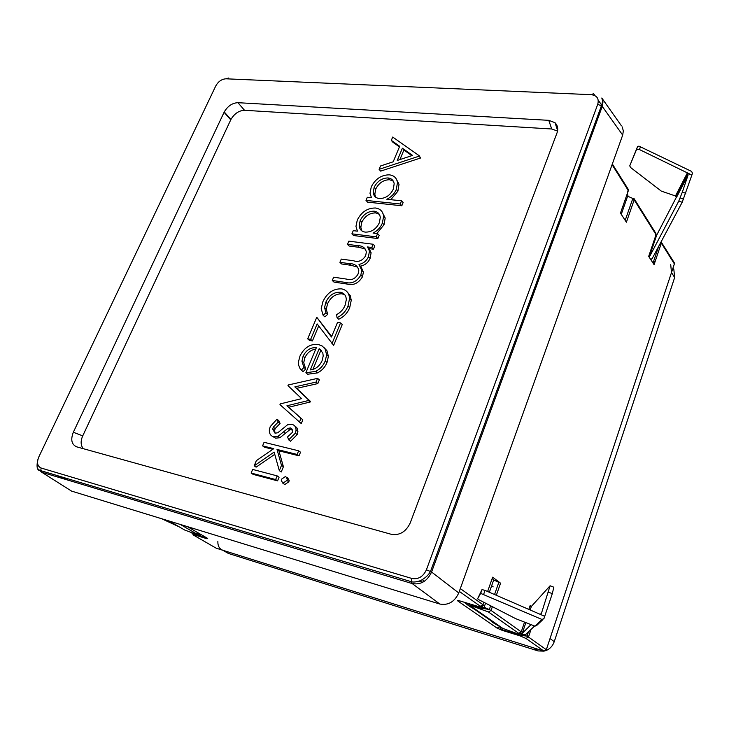 <?xml version="1.0" encoding="UTF-8"?>
<svg xmlns="http://www.w3.org/2000/svg" width="729" height="729" viewBox="0 0 729 729"><rect width="100%" height="100%" fill="white"/><g stroke="black" fill="none" stroke-linecap="round" stroke-linejoin="round"><path stroke-width="1.09" d="M179.243 526.885L161.656 518.729M196.784 533.528L199.053 534.229L199.336 533.573M175.844 524.926L164.116 519.476M200.73 535.204L196.602 533.92M629.738 165.866L637.574 146.584L638.932 146.119L691.611 171.424L692.486 173.256L691.876 175.069L687.092 173.447L688.058 175.115L676.394 197.586L675.473 195.964L661.321 191.116L630.603 167.524L629.738 165.866L636.508 149.6L639.47 149.563L691.876 175.069L682.189 202.279L652.282 258.367L650.824 259.67M685.77 193.294L682.335 192.119L678.772 201.104L682.189 202.279M682.335 192.119L688.058 175.115M655.544 236.15L656.638 235.276L676.439 197.085M621.263 214.335L627.97 195.199L627.186 193.95M649.238 257.228L678.772 201.104M649.202 257.182L656.638 235.276M483.701 594.19L485.031 590.39L482.006 589.597L480.675 593.388L541.984 619.468L534.968 626.165L515.768 618.693L478.88 599.748L477.595 598.773L480.675 593.388M485.031 590.39L544.718 616.297L552.3 593.643L553.83 587.209L550.277 585.843M544.718 616.297L543.952 618.575L541.984 619.468M519.075 633.665C522.839 634.713 525.035 635.023 525.645 634.585L534.585 626.011M540.481 614.283L541.447 613.317L550.094 585.779L531.359 606.446L530.165 609.982M541.447 613.317L540.216 614.347M542.932 619.55L536.909 625.263L534.968 626.165M471.144 606.255L467.654 603.275M481.176 606.3L483.947 607.749L480.812 606.801M480.903 613.144L469.312 606.191L464.018 602.172M661.112 241.809L674.252 262.695L674.371 263.88L546.322 649.694L543.87 651.088L525.983 638.458L519.85 635.816L502.29 630.375L502.099 627.979L492.567 622.366L487.008 617.399M525.873 622.63L522.237 633.337L531.04 624.635M522.237 633.337L519.987 633.237M529.819 606.555L531.359 606.446M492.285 578.644L493.761 579.755L489.369 592.276M483.947 607.749L485.55 603.175M483.108 604.788L482.443 606.683M477.595 598.773L482.006 589.597M215.72 547.935L193.358 535.013M543.87 651.088L216.094 548.153M65.92 479.509L64.261 477.695M187.399 526.62L207.692 538.43L207.063 538.777L194.461 534.867C192.802 534.393 192.574 534.53 193.786 535.277M502.29 630.375L497.069 628.125L457.94 601.061C457.065 600.359 457.684 600.304 459.808 600.906L478.033 606.41C480.566 607.12 481.331 607.066 480.338 606.246L459.306 591.41M169.019 520.989L184.756 530.065L195.336 533.974C197.021 534.448 197.249 534.311 196.028 533.555L180.364 524.461M529.837 606.501L530.138 605.608L531.295 606.482M674.371 263.88L661.331 243.112L654.068 264.645L648.682 256.38L656.045 234.683L634.184 199.874L626.402 222.208L620.461 213.105L628.362 190.597L612.087 164.672M492.275 578.243L492.649 577.195L500.568 583.191L493.697 579.938M422.847 582.207L419.248 581.131M491.665 585.733L493.196 586.881M492.376 606.683L491.064 610.437L488.439 611.968L474.36 606.865C471.863 606.163 471.116 606.218 472.11 607.02L502.81 628.407L516.323 633.337C518.775 634.048 519.567 634.039 518.702 633.319L521.226 631.87L524.534 622.11M73.328 432.261L224.24 111.956C227.767 106.042 232.323 102.953 237.918 102.689L548.773 120.331L555.006 122.7C557.803 125.616 558.441 129.106 556.92 133.161L410.181 523.021C405.935 531.806 399.692 535.578 391.446 534.348L76.673 446.841C71.579 444.535 70.467 439.678 73.328 432.261L82.742 435.869C80.463 440.972 80.627 445.237 83.261 448.672M595.001 95.654L593.579 93.658L591.255 94.679L225.99 78.805C221.716 79.078 218.299 81.466 215.757 85.958L38.819 456.919C36.587 462.56 37.343 466.259 41.106 468.018L411.849 578.462C418.318 579.591 423.175 576.703 426.41 569.796L597.753 104.238C599.183 98.661 597.015 95.472 591.255 94.679M597.753 104.238L602.263 106.398L602.974 101.923L601.808 98.005L621.472 125.871M411.849 578.462L411.411 581.724L412.177 583.555C420.77 585.05 427.24 581.204 431.586 572.019L426.41 569.796M37.808 468.747L41.744 472.246L40.769 470.661L41.106 468.018M215.055 87.425L215.757 85.958M557.521 131.047L551.707 128.987L244.534 110.298C238.948 110.535 234.41 113.606 230.911 119.492L82.742 435.869M68.799 489.35L71.57 491.1L439.888 604.059C448.299 605.544 454.586 601.844 458.751 592.959L622.675 135.093L623.35 130.901L622.174 126.864M222.956 550.313L228.314 553.411L538.048 650.933L533.71 647.899L222.956 550.313C219.411 548.955 217.716 545.985 217.862 541.401M672.949 268.163L673.86 269.612L674.653 277.521L554.25 641.666C552.664 646.094 549.775 649.12 545.593 650.742M544.162 651.152L538.048 650.933M228.314 553.411L225.762 551.935M670.716 264.627L671.491 272.564L550.012 638.568L554.25 641.666M655.125 261.511L653.612 261.328M279.079 477.213L277.567 480.867L253.081 474.36L251.131 473.048L252.653 469.43L277.157 475.882L279.079 477.213M287.581 477.705L289.176 480.42L288.839 481.805L284.775 484.539L283.699 483.801M254.175 465.831L256.344 460.664L273.785 448.645L262.586 445.866L264.08 442.303L298.653 450.814L300.521 452.19L299.036 455.825L278.906 450.814L283.408 466.751L281.239 471.991L279.325 470.652L274.122 452.08L254.175 465.831L256.107 467.152L274.751 454.322M272.837 449.301L264.49 447.223L262.586 445.866M294.862 426.119L296.667 427.467L297.724 429.572L297.186 434.621L290.561 441.245L288.693 439.86L287.581 436.908L292.274 432.497L292.621 431.103L290.525 427.932L292.201 429.19M292.265 429.317L289.741 429.791L279.881 437.728L275.553 438.165L272.664 436.461M290.525 427.932L287.873 428.397L277.995 436.343L273.657 436.789C270.605 435.878 269.165 433.582 269.338 429.891L270.213 426.647L276.947 419.211L278.815 420.615L280.082 423.476L275.143 428.57L274.614 430.584L275.115 433.217M319.366 379.855L317.817 383.591L296.667 388.329L310.445 401.406L310.199 402.007L288.757 407.238L302.808 419.858L301.268 423.595L279.963 404.622L280.264 403.893L301.615 398.645L287.964 385.632L288.228 384.985L317.58 378.36L319.366 379.855M315.73 349.164C310.864 349.829 307.255 352.672 304.913 357.684L303.72 362.687L305.715 368.938L303.045 371.708L300.129 368.792L298.68 365.338L298.443 361.976L299.974 356.025C304.239 347.542 310.354 343.687 318.318 344.452L322.318 346.056L325.17 349.191L326.647 354.85L325.234 361.019C323.284 365.703 320.095 369.166 315.657 371.407L305.87 372.756L316.322 347.751C310.609 347.25 306.216 350.057 303.118 356.18L301.924 361.183L303.92 367.443L301.241 370.223M323.977 347.523L326.938 350.722L328.405 356.372L327.002 362.541C325.061 367.216 321.872 370.669 317.452 372.902L307.665 374.241L305.87 372.756M401.57 200.803L403.119 202.571L401.816 205.76L367.598 202.152L366.004 200.411L367.325 197.277L371.48 197.705L370.004 193.322L371.271 186.861C375.353 178.915 381.376 174.905 389.35 174.832C394.024 175.425 396.731 177.994 397.469 182.523L396.348 189.403C394.462 193.759 391.3 197.058 386.853 199.29L401.57 200.803L400.257 203.992L366.004 200.411M396.066 178.614L399.018 184.309L397.897 191.18L390.78 199.691M419.221 155.742L420.542 158.02L380.656 171.115L379.098 169.338L380.511 165.993L393.186 161.802L399.683 146.292L391.309 140.36L392.703 137.052L419.221 155.742L419.038 156.188L379.098 169.338M399.437 146.866L392.831 142.182L391.309 140.36M377.576 233.608L379.18 235.321L377.85 238.547L353.556 235.531L351.916 233.836L353.264 230.656L357.42 231.157L355.962 226.382L357.292 220.04C361.429 211.957 367.498 207.947 375.49 208.002C380.283 208.713 382.98 211.474 383.609 216.285L382.406 223.047C380.574 227.484 377.449 230.82 373.029 233.052L377.576 233.608L376.237 236.843L351.916 233.836M381.969 211.638L385.194 218.026L384.001 224.778L376.838 233.517M339.914 262.322L341.281 259.087L353.583 260.772C358.458 262.394 362.486 260.718 365.666 255.742L366.341 252.043C365.375 247.805 362.486 245.682 357.647 245.664L347.487 244.352L348.836 241.144L373.166 244.251L374.788 245.946L373.439 249.19L369.175 248.635L371.107 252.753L370.086 258.394C368.127 262.677 364.983 265.228 360.645 266.049L363.397 272.008L362.513 276.701C358.577 283.28 353.437 285.732 347.077 284.055L333.973 282.087L332.278 280.455L333.654 277.193L346.785 279.134C351.424 280.601 355.187 278.906 358.067 274.04L358.796 270.331C357.693 265.812 354.531 263.579 349.309 263.634L339.914 262.322L341.591 263.971L350.977 265.283L357.857 267.197M365.475 249.136L359.288 247.35L349.136 246.028L347.487 244.352M349.701 307.674C347.514 313.014 343.86 316.869 338.739 319.229L337.026 317.644L336.625 314.563C340.571 312.513 343.386 309.433 345.072 305.323L346.311 299.692C346.129 295.491 344.124 292.994 340.306 292.192L342.001 293.805C335.568 293.678 330.747 297.013 327.531 303.82L326.31 309.132L327.658 314.345L324.852 316.86L323.12 315.283L321.207 308.659L322.874 301.697C327.002 292.958 333.189 288.675 341.418 288.839C346.521 289.86 349.237 293.131 349.565 298.635L348.006 306.062L349.701 307.674L351.26 300.248L349.565 298.635M344.799 294.817L342.001 293.805M347.414 292.192L350.23 295.6L351.26 300.248M316.769 317.27L331.458 337.008L337.536 322.373L340.561 322.901L342.284 324.478L333.645 345.364L317.142 323.922L310.645 339.386L312.413 340.917L309.451 340.37L307.674 338.839L316.769 317.27L331.668 336.497M318.682 325.991L312.413 340.917M412.559 155.414L402.381 148.206L397.269 160.462L412.559 155.414M419.038 156.188L420.542 158.02M411.839 155.651L403.902 150.028L399.92 159.587M402.381 148.206L403.902 150.028M393.314 189.148L394.179 183.699C393.578 180.336 391.528 178.414 388.019 177.94C381.905 178.086 377.285 181.193 374.168 187.262L373.23 192.502C373.631 196.055 375.663 198.06 379.326 198.516C385.532 198.543 390.197 195.418 393.314 189.148M400.257 203.992L401.816 205.76M396.348 189.403L397.897 191.18M393.341 181.166L389.568 179.726C383.463 179.863 378.861 182.961 375.754 189.021L374.815 194.251L375.69 197.231M388.019 177.94L389.568 179.726M374.168 187.262L375.754 189.021M379.362 222.746L380.292 217.406C379.8 213.816 377.74 211.729 374.132 211.164C367.999 211.21 363.361 214.317 360.19 220.495L359.206 225.598C359.488 229.389 361.511 231.558 365.284 232.114C371.508 232.241 376.2 229.116 379.362 222.746M376.237 236.843L377.85 238.547M382.406 223.047L384.001 224.778M379.271 214.262L375.727 212.904C369.603 212.941 364.965 216.039 361.812 222.208L360.828 227.302L361.857 230.893M374.132 211.164L375.727 212.904M360.19 220.495L361.812 222.208M373.166 244.251L371.817 247.496L367.544 246.949L369.475 251.068L368.455 256.717C366.487 261 363.334 263.561 358.996 264.381L361.748 270.35L360.855 275.052C356.909 281.64 351.761 284.1 345.391 282.424L332.278 280.455M360.855 275.052L362.513 276.701M368.455 256.717L370.086 258.394M369.475 251.068L371.107 252.753M367.544 246.949L369.175 248.635M371.817 247.496L373.439 249.19M348.006 306.062C345.81 311.42 342.147 315.283 337.026 317.644M340.306 292.192C333.864 292.065 329.034 295.409 325.817 302.225L324.578 307.547L325.927 312.768L327.658 314.345M325.927 312.768L323.12 315.283M325.817 302.225L327.531 303.82M310.645 339.386L307.674 338.839M340.561 322.901L331.895 343.815M319.174 348.681L310.317 369.904C315.639 369.293 319.584 366.195 322.127 360.609L323.211 355.907L322.81 352.945L319.174 348.681L320.933 350.202L312.914 369.457M303.118 356.18L304.913 357.684M303.92 367.443L305.715 368.938M315.657 371.407L317.452 372.902M325.234 361.019L327.002 362.541M325.17 349.191L326.938 350.722M321.453 350.54L320.933 350.202M317.58 378.36L316.022 382.105L294.844 386.871L308.631 399.948L308.385 400.549L286.907 405.798L302.808 419.858M300.968 418.437L299.419 422.182M286.907 405.798L288.757 407.238M308.385 400.549L310.199 402.007M308.631 399.948L310.445 401.406M294.844 386.871L296.667 388.329M316.022 382.105L317.817 383.591M276.947 419.211L278.205 422.073L273.257 427.176L272.728 429.19L275.024 433.199L277.758 432.78L287.545 424.779L291.882 424.342C294.653 425.034 296.047 426.994 296.065 430.228L295.318 433.217L297.186 434.621M295.318 433.217L288.693 439.86M273.257 427.176L275.143 428.57M278.205 422.073L280.082 423.476M273.657 436.789L275.553 438.165M277.995 436.343L279.881 437.728M283.617 431.942L285.495 433.336M287.873 428.397L289.741 429.791M298.653 450.814L297.159 454.449L277.011 449.447L281.503 465.403L283.408 466.751M281.503 465.403L279.325 470.652M277.011 449.447L278.906 450.814M297.159 454.449L299.036 455.825M286.925 480.475L282.852 483.218L281.303 480.475L281.649 479.081L285.677 476.374L287.272 479.099L286.925 480.475L288.839 481.805M282.852 483.218L284.775 484.539M277.157 475.882L275.635 479.545L277.567 480.867M275.635 479.545L251.131 473.048M637.574 146.584L636.508 149.6M675.473 195.964L687.092 173.447M640.527 146.547L639.47 149.563M548.545 592.203L552.3 593.643M468.173 604.186L468.419 603.503M194.461 534.867L193.95 533.546M531.049 629.4L528.479 637.018L546.322 649.694M460.318 588.595L482.99 604.706L483.837 602.3M487.619 591.511L492.649 577.195M500.568 583.191L496.34 595.301M484.138 607.211L491.064 610.437L521.226 631.87L520.798 632.626M528.844 609.408L530.138 605.608M661.212 241.9L661.331 243.112L660.784 242.429M627.432 193.24L628.252 189.349L612.333 163.97M67.761 480.065L67.542 478.68M207.063 538.777L206.608 538.111L194.005 534.202C191.709 533.71 191.426 533.455 193.139 533.418M480.338 606.246L482.99 604.706L483.646 605.517L482.443 605.599M457.94 601.061L459.516 600.814M497.069 628.125L499.511 626.785M491.027 620.762L473.786 608.761M519.85 635.816L519.577 633.802M525.983 638.458L528.479 637.018L523.832 634.722M196.028 533.555L197.823 532.689M488.439 611.968L518.702 633.319M625.19 220.349L632.827 198.47L634.075 198.634L634.184 199.874L632.827 198.47L627.623 196.183M634.075 198.634L655.927 233.471L655.28 236.934M481.623 607.047L481.96 609.162M424.314 581.323L422.419 579.673M474.36 606.865L473.959 606.018L470.861 605.389M501.962 627.824L502.81 628.407M490.635 605.79L489.359 609.444L481.559 608.314L473.959 606.018L473.95 605.17M430.511 571.408L601.99 104.211L602.582 100.957L601.808 98.005M622.675 135.093L602.263 106.398L431.586 572.019L458.751 592.959M37.99 459.115C36.14 467.025 37.07 470.87 40.769 470.661L411.411 581.724C413.407 582.362 416.469 581.997 420.578 580.612C425.317 578.042 428.616 574.971 430.493 571.399L430.493 571.399M439.888 604.059L412.177 583.555L41.744 472.246L71.57 491.1M38.819 456.919L38.601 457.402M225.99 78.805L228.76 78.003M237.918 102.689L244.534 110.298M230.747 119.829L224.076 112.293M551.707 128.987L548.773 120.331M598.227 100.201L602.382 106.042M62.521 478.488L57.5 475.663M674.653 277.521L671.491 272.564M357.647 245.664L359.288 247.35M349.309 263.634L350.977 265.283M345.391 282.424L347.077 284.055M680.166 197.987L683.592 199.163M687.657 173.775L676.011 196.283M207.318 538.212L206.608 538.111M528.489 631.861L527.031 636.171L519.504 635.087L501.935 629.637L500.203 628.252L499.966 627.004M494.563 594.527L498.882 582.161M653.029 263.051L658.624 246.475M224.24 111.956L230.911 119.492M555.006 122.7L557.612 130.491M399.018 184.309L397.469 182.523M374.815 194.251L373.23 192.502M385.194 218.026L383.609 216.285M360.828 227.302L359.206 225.598M363.397 272.008L361.748 270.35M326.31 309.132L324.578 307.547M303.72 362.687L301.924 361.183M328.405 356.372L326.647 354.85M297.924 431.632L296.065 430.228M274.614 430.584L272.728 429.19M289.176 480.42L287.272 479.099"/></g></svg>
